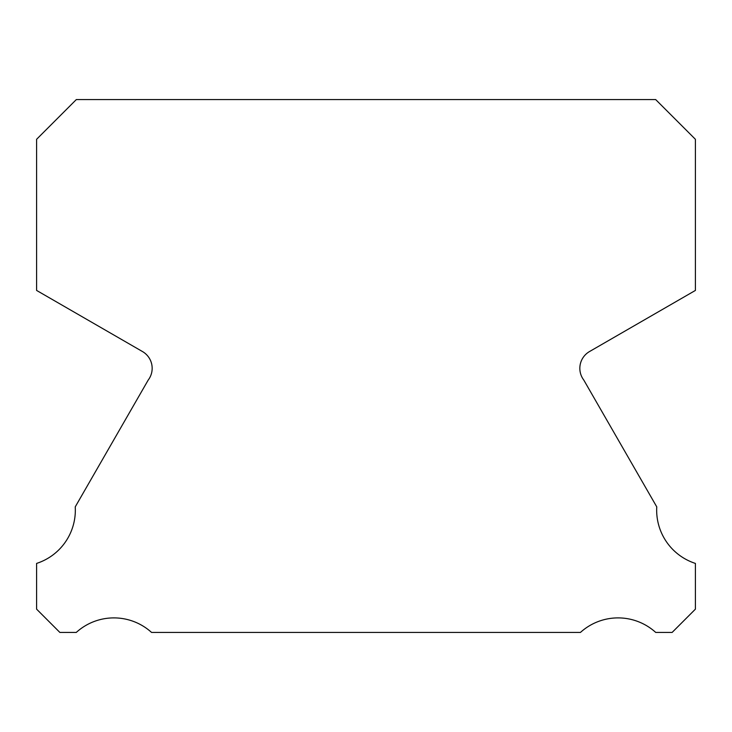 <?xml version="1.0" encoding="UTF-8"?>
<svg xmlns="http://www.w3.org/2000/svg" width="732" height="732" viewBox="0 0 732 732"><rect width="100%" height="100%" fill="white"/><g stroke="black" fill="none" stroke-linecap="round" stroke-linejoin="round"><path stroke-width="1.1" d="M695.4 563.42A55.98 55.98 0 0 1 656.76 506.864L583.788 380.054A19.38 19.38 0 0 1 589.608 351.497L695.4 290.43L695.4 139.3L655.68 99.57L76.32 99.57L36.6 139.3L36.6 290.43L142.392 351.497A19.38 19.38 0 0 1 148.212 380.054L75.24 506.864A55.98 55.98 0 0 1 36.6 563.42L36.6 609.152L59.868 632.43L76.274 632.43A55.998 55.998 0 0 1 151.551 632.43L580.449 632.43A55.998 55.998 0 0 1 655.726 632.43L672.132 632.43L695.4 609.152L695.4 563.42"/></g></svg>
